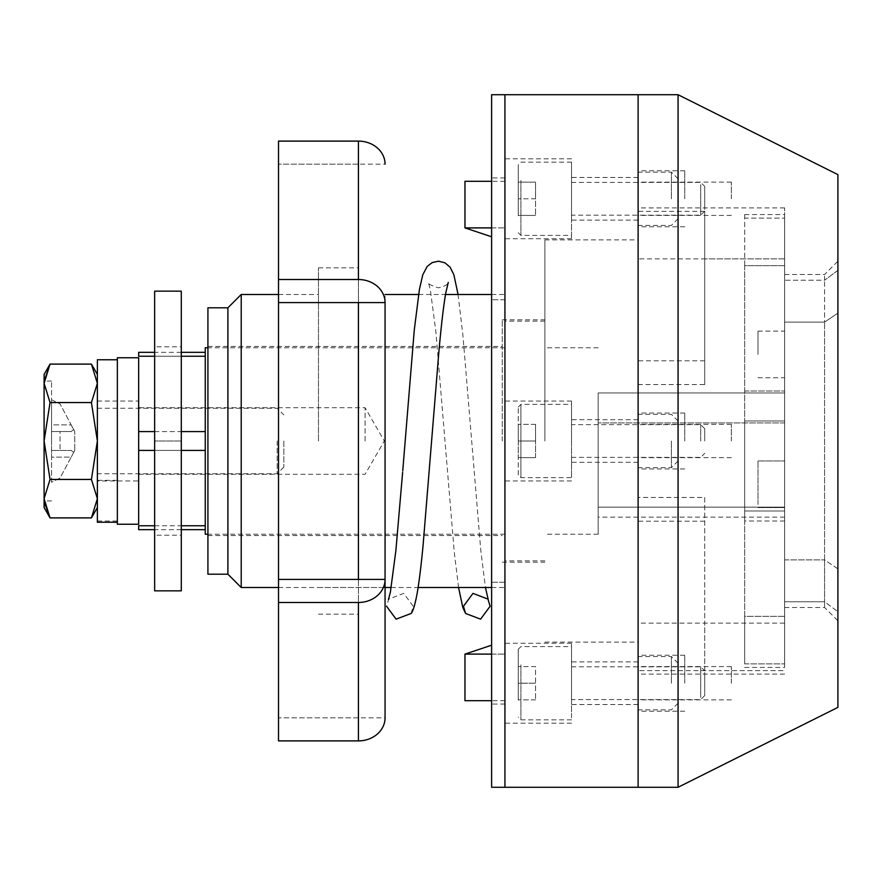 <?xml version="1.0" encoding="UTF-8"?>
<svg xmlns="http://www.w3.org/2000/svg" width="882" height="882" viewBox="0 0 882 882"><rect width="100%" height="100%" fill="white"/><g stroke="black" fill="none" stroke-linecap="round" stroke-linejoin="round"><path stroke-width="0.66" stroke-dasharray="4.41 3.31" d="M638.116 683.219L638.116 655.249L638.116 683.219M684.73 683.219L684.73 655.249L684.73 683.219M638.116 198.781L638.116 170.81L638.116 198.781M684.73 198.781L684.73 170.81L684.73 198.781M731.354 198.781L731.354 182.133L731.354 198.781M731.354 683.219L731.354 666.572L731.354 683.219M638.116 441L638.116 497.459L704.707 497.459L704.707 623.133L784.627 623.133L784.627 258.867L784.627 623.133L638.116 623.133L638.116 94.716L638.116 441M684.73 441L684.73 413.03L684.73 441M731.354 441L731.354 424.352L731.354 441M837.9 568.879L824.582 559.894L824.582 322.106L824.582 601.756L824.582 559.894L837.9 568.879L837.9 313.121L837.9 568.879M678.071 787.284L678.071 94.716M837.9 707.375L837.9 174.625M784.627 559.894L824.582 559.894L784.627 559.894L784.627 322.106L824.582 322.106L824.582 280.244L824.582 322.106L837.9 313.121L837.9 261.193L837.9 313.121L824.582 322.106L784.627 322.106L784.627 559.894M638.116 497.459L638.116 623.133M784.627 280.244L784.627 322.106L784.627 280.244L824.582 280.244L824.582 274.511L824.582 280.244L784.627 280.244L784.627 274.511L784.627 280.244M784.627 601.756L824.582 601.756L824.582 607.489L824.582 601.756L837.9 611.656L824.582 601.756L784.627 601.756L784.627 607.489L784.627 601.756M837.9 270.344L824.582 280.244L837.9 270.344M638.116 384.541L704.707 384.541L704.707 211.371L704.707 258.867L784.627 258.867L784.627 207.92L784.627 258.867L638.116 258.867M704.707 211.371L638.116 211.371M704.707 360.793L638.116 360.793M704.707 384.541L704.707 258.867M704.707 497.459L704.707 670.629L784.627 670.629L638.116 670.629M704.707 521.207L638.116 521.207M704.707 670.629L704.707 623.133M227.898 441L227.898 307.807L227.898 441M241.216 587.511L241.216 294.489M678.071 683.219L678.071 703.197L678.071 683.219M671.411 683.219L671.411 656.583L671.411 683.219M678.071 198.781L678.071 178.803L678.071 198.781M671.411 198.781L671.411 172.144L671.411 198.781M571.525 180.325L571.525 220.092L571.525 180.325M638.116 180.325L638.116 220.092L638.116 180.325M504.934 164.173L504.934 238.735L504.934 164.173M571.525 164.173L571.525 238.735L571.525 164.173M571.525 701.675L571.525 661.908L571.525 701.675M638.116 701.675L638.116 661.908L638.116 701.675M504.934 717.827L504.934 643.265L504.934 717.827M571.525 717.827L571.525 643.265L571.525 717.827M678.071 441L678.071 460.977L678.071 441M671.411 441L671.411 467.636L671.411 441M571.525 441L571.525 401.045L571.525 441M491.616 787.284L491.616 299.737L491.616 582.263L504.934 582.263L504.934 94.716L504.934 582.263L491.616 582.263L491.616 94.716M502.266 441L502.266 319.802L502.266 441M544.889 441L544.889 239.882L544.889 441M491.616 227.898L504.934 227.898L491.616 227.898L491.616 177.955L491.616 299.737L491.616 227.898L504.934 227.898L504.934 299.737L504.934 177.955L504.934 241.216L504.934 227.898L464.968 227.898L491.616 236.784M464.968 227.898L464.968 181.284M491.616 645.216L464.968 654.102L464.968 700.716M205.252 431.585L138.661 431.585L138.661 525.76L138.661 450.415L205.252 450.415L205.252 525.76L205.252 356.24L205.252 450.415M365.082 441L365.082 407.705L365.082 441M784.627 412.919L784.627 392.942L598.161 392.942L598.161 507.15L598.161 392.942L784.627 392.942L784.627 507.15L784.627 412.919M598.161 441L598.161 534.227L598.161 441M205.252 347.773L205.252 534.227M205.252 525.76L205.252 529.663L205.252 525.76L138.661 525.76L138.661 529.663M138.661 352.337L138.661 356.24L205.252 356.24L205.252 352.337L205.252 356.24M598.161 507.15L598.161 517.139L598.161 507.15L784.627 507.15L784.627 517.139L784.627 507.15L598.161 507.15M744.673 420.99L744.673 510.998L744.673 420.99L784.627 420.99L784.627 510.998L784.627 391.013L784.627 420.99L744.673 420.99M784.627 504.471L784.627 460.977L784.627 504.471M757.991 504.471L757.991 460.977L757.991 504.471M784.627 354.432L784.627 331.125L784.627 354.432M757.991 354.432L757.991 331.125L757.991 354.432M744.673 265.691L744.673 616.309L784.627 616.309L784.627 265.691L784.627 667.42L784.627 616.309L744.673 616.309L744.673 265.691L784.627 265.691L784.627 214.58L784.627 265.691L744.673 265.691L744.673 218.13L784.627 218.13L744.673 218.13L744.673 265.691M784.627 510.998L784.627 520.986L784.627 510.998L744.673 510.998L744.673 520.986L744.673 510.998L784.627 510.998M744.673 663.87L784.627 663.87L744.673 663.87L744.673 616.309L744.673 663.87M744.673 218.13L744.673 214.58L744.673 218.13M744.673 391.013L784.627 391.013L744.673 391.013M207.92 574.193L207.92 307.807M207.92 441L207.92 535.561L207.92 441M704.707 441L704.707 428.619L704.707 441M700.716 441L700.716 424.628L700.716 441M518.252 474.968L518.252 407.032L518.252 474.968L520.909 477.625L520.909 404.375L520.909 477.625L571.525 477.625L571.525 404.375L571.525 477.625M518.252 407.032L520.909 404.375L571.525 404.375M518.252 441L518.252 457.648L518.252 424.352L518.252 441L535.561 441L535.561 424.352L535.561 441L518.252 441M535.561 424.352L518.252 424.352L535.561 424.352M535.561 457.648L535.561 441L535.561 457.648L518.252 457.648L535.561 457.648M704.707 209.497L704.707 186.4L704.707 209.497M700.716 184.592L700.716 215.153L700.716 184.592M571.525 212.959L571.525 182.398L571.525 212.959M518.252 215.759L518.252 164.813L518.252 215.759M520.909 180.468L520.909 235.406L520.909 180.468M571.525 217.093L571.525 162.156L571.525 217.093M518.252 215.429L518.252 198.781L518.252 215.429L535.561 215.429L518.252 215.429M518.252 182.133L518.252 198.781L518.252 182.133L535.561 182.133L535.561 215.429L535.561 198.781L518.252 198.781L535.561 198.781L535.561 182.133L518.252 182.133M704.707 672.503L704.707 695.6L704.707 672.503M700.716 697.408L700.716 666.847L700.716 697.408M571.525 669.041L571.525 699.602L571.525 669.041M518.252 700.209L518.252 649.262L518.252 700.209M520.909 664.907L520.909 719.844L520.909 664.907M571.525 701.532L571.525 646.594L571.525 701.532M518.252 683.219L518.252 666.572L518.252 699.867L518.252 683.219L535.561 683.219L535.561 666.572L518.252 666.572L535.561 666.572L535.561 699.867L535.561 683.219L518.252 683.219M535.561 699.867L518.252 699.867L535.561 699.867M491.616 654.102L504.934 654.102L504.934 704.045L504.934 654.102L491.616 654.102L491.616 704.045L491.616 582.263L491.616 654.102L504.934 654.102L464.968 654.102M504.934 299.737L491.616 299.737L504.934 299.737M318.468 441L318.468 267.852L318.468 441M358.423 441L358.423 267.852L358.423 441M278.514 587.511L385.059 587.511L385.059 294.489L385.059 587.511L385.059 302.592L358.423 302.592L358.423 717.827L358.423 164.173L358.423 302.592L385.059 302.592A26.636 23.064 0 0 0 358.423 279.517L278.514 279.517L278.514 141.109L278.514 164.173L385.059 164.173A26.636 23.064 0 0 0 358.423 141.109L358.423 279.517M358.423 717.827L278.514 717.827L278.514 740.891L278.514 579.408L278.514 717.827L278.514 579.408L385.059 579.408A26.636 23.064 0 0 1 358.423 602.483L358.423 740.891L278.514 740.891L278.514 717.827L385.059 717.827A26.636 23.064 0 0 1 358.423 740.891M278.514 602.483L358.423 602.483M358.423 579.408L278.514 579.408L278.514 302.592L358.423 302.592L358.423 579.408L278.514 579.408L278.514 302.592L385.059 302.592M278.514 279.517L278.514 579.408M358.423 164.173L278.514 164.173L278.514 141.109L358.423 141.109M358.423 302.592L278.514 302.592M181.284 590.841L181.284 291.159M154.648 590.841L154.648 291.159M181.284 535.176L181.284 441L181.284 535.176L154.648 535.176L154.648 441L154.648 535.176M181.284 346.824L181.284 441L181.284 346.824L154.648 346.824L154.648 441L154.648 346.824M181.284 441L154.648 441L181.284 441M411.089 613.464L413.217 606.287L403.713 593.377L388.719 599.098L386.581 606.287M44.1 507.591L44.1 374.409M51.564 441L51.564 381.068L51.564 441M117.35 524.239L117.35 357.761M138.661 524.239L138.661 450.415M283.839 441L283.839 467.085L283.839 441M277.18 441L277.18 473.744L277.18 441M117.35 480.348L97.373 480.348L97.373 521.008L97.373 359.757M138.661 431.585L138.661 357.761M97.373 521.008L117.35 521.008M51.564 399.711L51.564 457.119L51.564 424.881L71.188 424.881L60.064 403.956L51.564 399.711L51.564 424.881L71.188 424.881L60.064 403.956L51.564 399.711M51.564 482.289L51.564 457.119L71.188 457.119L60.064 478.044L51.564 482.289L51.564 457.119L71.188 457.119L60.064 478.044L51.564 482.289M97.373 522.243L97.373 480.955L138.661 480.955M97.373 480.348L97.373 480.955M97.373 498.672L97.373 374.409L97.373 507.591L97.373 498.672L91.43 479.444L50.042 479.444L44.1 441L50.042 402.556L44.1 383.328L44.188 381.068M97.373 383.328L91.43 402.556L97.373 441L97.373 408.256L97.373 441L91.43 479.444M44.1 498.672L50.042 479.444M50.042 402.556L91.43 402.556M74.738 450.459L71.188 457.119L73.691 452.411L71.188 450.459L51.564 450.459L71.188 450.459L51.564 450.459L60.064 450.459L60.064 431.541L51.564 431.541L71.188 431.541L60.064 431.541L60.064 450.459L71.188 450.459L73.691 452.411L74.738 450.459L74.738 431.541L74.738 450.459M71.188 431.541L73.691 429.589L71.188 424.881L73.691 429.589L71.188 431.541L51.564 431.541L71.188 431.541M74.738 431.541L73.691 429.589L74.738 431.541M181.284 356.24L154.648 356.24M154.648 431.585L181.284 431.585M181.284 450.415L154.648 450.415M154.648 525.76L181.284 525.76M784.627 422.908L598.161 422.908L784.627 422.908M684.73 655.249L638.116 655.249M684.73 170.81L638.116 170.81M731.354 182.133L638.116 182.133M731.354 666.572L638.116 666.572M684.73 413.03L638.116 413.03M731.354 424.352L638.116 424.352M784.627 274.511L824.582 274.511L837.9 261.193M784.627 607.489L824.582 607.489L837.9 620.807M784.627 207.92L638.116 207.92M784.627 674.08L638.116 674.08M731.354 457.648L638.116 457.648M684.73 468.97L638.116 468.97M731.354 699.867L638.116 699.867M731.354 215.429L638.116 215.429M684.73 226.751L638.116 226.751M684.73 711.19L638.116 711.19M678.071 703.197L671.411 709.856L638.116 709.856M678.071 218.758L671.411 225.417L638.116 225.417M638.116 220.092L571.525 220.092M571.525 238.735L504.934 238.735M638.116 704.531L571.525 704.531M571.525 723.174L504.934 723.174M678.071 460.977L671.411 467.636L638.116 467.636M638.116 419.689L571.525 419.689M571.525 401.045L504.934 401.045M391.211 587.511L418.112 587.511M491.616 587.511L504.934 587.511M207.92 346.439L502.266 346.439M502.266 319.802L544.889 319.802M544.889 239.882L638.116 239.882M544.889 642.118L638.116 642.118M502.266 562.198L544.889 562.198M207.92 535.561L502.266 535.561M278.514 294.489L318.468 294.489M418.608 294.489L445.509 294.489M491.616 294.489L504.934 294.489M571.525 480.955L504.934 480.955M638.116 462.311L571.525 462.311M678.071 421.023L671.411 414.364L638.116 414.364M571.525 643.265L504.934 643.265M638.116 661.908L571.525 661.908M571.525 158.826L504.934 158.826M638.116 177.469L571.525 177.469M678.071 178.803L671.411 172.144L638.116 172.144M678.071 663.242L671.411 656.583L638.116 656.583M504.934 700.716L491.616 700.716M504.934 181.284L491.616 181.284M138.661 474.296L365.082 474.296L384.309 441L365.082 407.705L138.661 407.705M598.161 534.227L544.889 534.227M544.889 560.864L504.934 560.864M504.934 534.227L207.92 534.227M504.934 347.773L207.92 347.773M544.889 321.136L504.934 321.136M598.161 347.773L544.889 347.773M784.627 517.139L598.161 517.139M181.284 352.337L154.648 352.337M181.284 529.663L154.648 529.663M757.991 507.591L784.627 507.591L757.991 507.591M757.991 331.125L784.627 331.125M744.673 667.42L784.627 667.42M744.673 214.58L784.627 214.58M757.991 377.739L784.627 377.739M757.991 460.977L784.627 460.977L757.991 460.977M784.627 520.986L744.673 520.986M704.707 428.619L700.716 424.628L571.525 424.628M571.525 457.372L700.716 457.372L704.707 453.381M704.707 211.162L700.716 215.153L571.525 215.153M518.252 232.738L520.909 235.406L571.525 235.406M571.525 162.156L520.909 162.156L518.252 164.813M571.525 182.398L700.716 182.398L704.707 186.4M704.707 695.6L700.716 699.602L571.525 699.602M518.252 649.262L520.909 646.594L571.525 646.594M571.525 719.844L520.909 719.844L518.252 717.187M571.525 666.847L700.716 666.847L704.707 670.838M504.934 704.045L491.616 704.045M504.934 177.955L491.616 177.955M318.468 614.148L358.423 614.148M318.468 587.511L385.059 587.511M318.468 267.852L358.423 267.852M458.563 587.511L454.263 552.187L435.818 331.268L430.35 289.957L428.409 282.438C427.329 283.519 430.614 285.316 438.277 287.83C444.087 286.672 447.417 284.875 448.265 282.438M402.743 470.823L402.622 472.432M458.067 294.489L462.896 335.149L480.811 550.732L485.464 587.511M51.564 381.068L44.1 381.068M283.839 467.085L277.18 473.744L97.373 473.744M97.373 401.045L138.661 401.045M97.373 408.256L277.18 408.256L283.839 414.915M51.564 500.932L44.1 500.932"/><path stroke-width="1.32" d="M678.071 94.716L638.116 94.716L638.116 787.284L504.934 787.284L504.934 441L504.934 787.284L491.616 787.284L491.616 94.716L504.934 94.716L504.934 441L504.934 94.716L638.116 94.716L638.116 787.284L678.071 787.284L678.071 94.716L837.9 174.625L837.9 707.375L678.071 787.284M241.216 587.511L241.216 294.489L227.898 307.807L207.92 307.807L207.92 574.193L227.898 574.193L227.898 307.807L227.898 574.193L241.216 587.511L278.514 587.511M491.616 236.784L464.968 227.898L464.968 181.284L491.616 181.284M491.616 700.716L464.968 700.716L464.968 654.102L491.616 645.216M207.92 534.227L205.252 534.227L205.252 347.773L207.92 347.773M154.648 529.663L138.661 529.663L138.661 525.76L154.648 525.76M154.648 450.415L138.661 450.415L138.661 431.585L154.648 431.585M154.648 356.24L138.661 356.24L138.661 352.337L154.648 352.337M385.059 164.173A26.636 23.064 180 0 0 358.423 141.109L278.514 141.109L278.514 279.517L358.423 279.517A26.636 23.064 180 0 1 385.059 302.592L385.059 717.827L385.059 587.511L391.211 587.511M278.514 602.483L278.514 579.408L385.059 579.408A26.636 23.064 180 0 1 358.423 602.483L278.514 602.483L278.514 740.891L358.423 740.891L358.423 602.483M385.059 717.827A26.636 23.064 180 0 1 358.423 740.891M278.514 279.517L278.514 579.408M385.059 302.592L278.514 302.592M181.284 546.95L181.284 590.841L154.648 590.841L154.648 291.159L181.284 291.159L181.284 546.95M463.458 606.287L472.973 593.377L487.955 599.098L490.094 606.287L480.58 619.164L465.597 613.464L463.458 606.287M386.581 606.287L396.095 619.164L411.089 613.464C412.985 611.546 415.025 604.743 417.208 593.046C419.215 581.304 421.188 565.285 423.117 544.988L438.674 354.255C441.077 326.814 443.459 306.341 445.796 292.824L448.265 282.438M138.661 431.585L138.661 357.761L117.35 357.761L117.35 524.239L138.661 524.239L138.661 450.415M117.35 359.757L97.373 359.757L97.373 522.243L117.35 522.243M97.373 498.672L91.43 517.899L97.373 498.672L91.43 479.444L97.373 441L91.43 402.556L97.373 383.328L91.43 364.101L97.373 383.328M44.188 381.068L50.042 364.101L44.1 374.409L44.1 507.591L50.042 517.899L44.321 502.211M97.373 374.409L91.43 364.101L50.042 364.101L44.1 383.328L50.042 402.556L44.1 441L50.042 479.444L44.1 498.672L50.042 517.899L91.43 517.899L97.373 507.591M50.042 479.444L91.43 479.444M50.042 402.556L91.43 402.556M491.616 227.898L464.968 227.898M491.616 654.102L464.968 654.102M205.252 356.24L181.284 356.24M181.284 431.585L205.252 431.585M205.252 450.415L181.284 450.415M181.284 525.76L205.252 525.76M358.423 279.517L358.423 141.109M358.423 579.408L358.423 302.592M418.112 587.511L491.616 587.511M241.216 294.489L278.514 294.489M385.059 294.489L418.608 294.489M445.509 294.489L491.616 294.489M205.252 352.337L181.284 352.337M205.252 529.663L181.284 529.663M458.067 294.489L453.855 274.677L450.129 267.235L444.958 262.825L438.486 261.193L432.224 262.571L427.252 266.364L422.798 274.732L419.435 289.362L414.297 329.813L402.743 470.823M402.622 472.432L395.864 550.732L390.395 592.043L388.455 599.562M485.464 587.511L488.176 599.462M458.563 587.511L462.752 607.268L465.586 613.464"/></g></svg>
